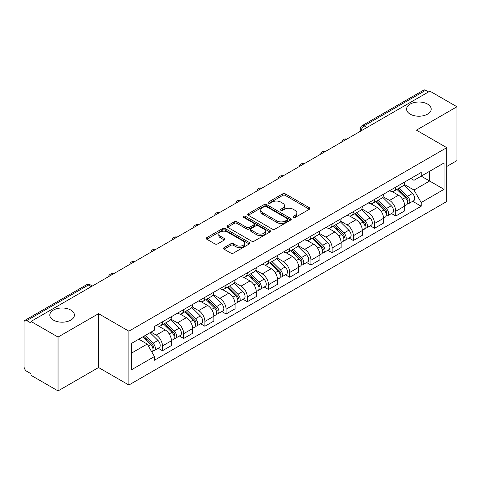 <?xml version="1.0" encoding="UTF-8"?>
<svg xmlns="http://www.w3.org/2000/svg" width="481" height="481" viewBox="0 0 481 481"><rect width="100%" height="100%" fill="white"/><g stroke="black" fill="none" stroke-linecap="round" stroke-linejoin="round"><path stroke-width="0.72" d="M293.29 217.46A1.323 0.764 0 0 0 295.16 217.46L309.337 209.277A1.888 1.088 0 0 0 309.89 208.501A1.888 1.088 0 0 0 309.337 207.732L285.317 193.867A1.888 1.088 0 0 0 282.648 193.867L268.47 202.05A1.323 0.764 0 0 0 268.079 202.591A1.323 0.764 0 0 0 268.47 203.132A1.323 0.764 0 0 0 270.334 203.132L272.174 202.068A6.037 3.487 0 0 1 280.712 202.068L282.714 203.229A6.037 3.487 0 0 1 284.481 205.694A6.037 3.487 0 0 1 282.714 208.159L280.88 209.217A1.323 0.764 0 0 0 280.495 209.758A1.323 0.764 0 0 0 280.88 210.293A1.323 0.764 0 0 0 282.75 210.293L284.584 209.235A6.037 3.487 0 0 1 293.121 209.235L295.124 210.389A6.037 3.487 0 0 1 296.897 212.855A6.037 3.487 0 0 1 295.124 215.326L293.29 216.384A1.323 0.764 0 0 0 292.905 216.919A1.323 0.764 0 0 0 293.29 217.46L293.29 216.384M70.821 310.065A12.308 7.107 0 0 0 57.407 308.525A12.308 7.107 0 0 0 49.814 315.085A12.308 7.107 0 0 0 53.415 320.112A12.308 7.107 0 0 0 66.829 321.651A12.308 7.107 0 0 0 74.423 315.085A12.308 7.107 0 0 0 70.821 310.065M427.585 104.088A12.308 7.107 0 0 0 414.171 102.549A12.308 7.107 0 0 0 406.577 109.115A12.308 7.107 0 0 0 410.179 114.135A12.308 7.107 0 0 0 423.593 115.674A12.308 7.107 0 0 0 431.186 109.115A12.308 7.107 0 0 0 427.585 104.088M224.062 247.643A1.888 1.088 0 0 0 223.509 248.418A1.888 1.088 0 0 0 224.062 249.188L230.802 253.078A1.888 1.088 0 0 0 233.471 253.078L249.218 243.987A1.888 1.088 0 0 0 249.771 243.218A1.888 1.088 0 0 0 249.218 242.442L225.198 228.577A1.888 1.088 0 0 0 222.529 228.577L206.782 237.668A1.888 1.088 0 0 0 206.229 238.438A1.888 1.088 0 0 0 206.782 239.207L214.917 243.909A1.888 1.088 0 0 0 217.586 243.909L224.326 240.019A1.888 1.088 0 0 0 224.88 239.249A1.888 1.088 0 0 0 224.326 238.474L220.292 236.147A5.05 2.916 0 0 1 218.813 234.085A5.05 2.916 0 0 1 221.927 231.391A5.05 2.916 0 0 1 227.429 232.022L243.248 241.155A5.05 2.916 0 0 1 244.727 243.218A5.05 2.916 0 0 1 241.606 245.905A5.05 2.916 0 0 1 236.105 245.274L233.471 243.753A1.888 1.088 0 0 0 230.802 243.753L224.062 247.643L224.062 249.188M128.878 331.181L98.557 313.672L58.039 337.067L30.982 321.446L429.894 91.137L456.95 106.758L416.432 130.153L446.753 147.655L128.878 331.181L128.878 385.028L446.753 201.503L446.753 147.655M272.306 229.112A1.888 1.088 0 0 0 274.976 229.112L290.722 220.021A1.888 1.088 0 0 0 291.276 219.252A1.888 1.088 0 0 0 290.722 218.482L266.702 204.611A1.888 1.088 0 0 0 264.033 204.611L248.286 213.702A1.888 1.088 0 0 0 247.733 214.478A1.888 1.088 0 0 0 248.286 215.247L272.306 229.112M244.21 217.749A1.323 0.764 0 0 1 245.55 217.935L245.55 216.366L269.967 230.465A1.888 1.088 0 0 1 270.52 231.235A1.888 1.088 0 0 1 269.967 232.004L254.221 241.095A1.888 1.088 0 0 1 251.551 241.095L227.531 227.224L227.531 225.685A1.888 1.088 0 0 0 226.978 226.455A1.888 1.088 0 0 0 227.531 227.224M227.531 225.685L234.271 221.795A1.888 1.088 0 0 1 236.941 221.795L246.681 227.423A1.888 1.088 0 0 0 249.35 227.423L253.824 224.837A1.888 1.088 0 0 0 254.377 224.068A1.888 1.088 0 0 0 253.824 223.298L243.681 217.442A1.323 0.764 0 0 1 243.29 216.901A1.323 0.764 0 0 1 244.107 216.197A1.323 0.764 0 0 1 245.55 216.366M58.039 337.067L58.039 390.915L30.982 375.294L30.982 373.725L26.768 371.29A3.848 2.219 -120 0 1 24.05 366.582L24.05 322.15A3.848 2.219 -120 0 1 24.844 320.394L86.436 284.836A3.848 2.219 60 0 1 88.36 285.023L26.768 320.58A3.848 2.219 -120 0 0 24.844 320.394M446.753 166.492L456.95 160.606L456.95 106.758M58.039 390.915L98.557 367.526L128.878 385.028M30.982 321.446L30.982 323.016L26.768 320.58M366.943 127.483L364.087 125.836A3.848 2.219 60 0 0 362.163 125.643L423.755 90.085A3.848 2.219 60 0 1 425.679 90.272L364.087 125.836A3.848 2.219 120 0 0 361.369 130.543L361.369 130.7M428.535 91.925L425.679 90.272M395.767 187.139A8.844 5.105 60 0 1 393.933 191.107L402.91 185.931A8.844 5.105 -120 0 0 404.743 181.956M383.032 196.663L389.514 200.403A8.844 5.105 60 0 1 395.767 211.237L404.743 206.054A8.844 5.105 -120 0 0 398.484 195.226L392.063 191.516M404.743 206.054L404.743 210.846L395.767 216.023L391.468 213.54M393.933 191.107A8.844 5.105 60 0 1 389.58 190.71M395.767 211.237L395.767 216.023M374.555 199.387A8.844 5.105 60 0 1 372.727 203.355L381.698 198.172A8.844 5.105 -120 0 0 383.531 194.204M370.256 225.787L374.555 228.271L383.531 223.088L383.531 218.302A8.844 5.105 -120 0 0 377.278 207.467L370.851 203.764M372.727 203.355A8.844 5.105 60 0 1 368.374 202.958M361.82 208.91L368.302 212.65A8.844 5.105 60 0 1 374.555 223.485L374.555 228.271M353.349 211.628A8.844 5.105 60 0 1 351.515 215.602L360.491 210.419A8.844 5.105 -120 0 0 362.319 206.451M349.044 238.035L353.349 240.518L362.319 235.335L362.319 230.549A8.844 5.105 -120 0 0 356.066 219.715L349.645 216.005M351.515 215.602A8.844 5.105 60 0 1 347.162 215.199M340.614 221.152L347.096 224.898A8.844 5.105 60 0 1 353.349 235.726L353.349 240.518M332.137 223.875A8.844 5.105 60 0 1 330.309 227.844L339.279 222.667A8.844 5.105 -120 0 0 341.113 218.693M327.838 250.276L332.137 252.759L341.113 247.583L341.113 242.791A8.844 5.105 -120 0 0 334.854 231.962L328.433 228.253M330.309 227.844A8.844 5.105 60 0 1 325.95 227.447M319.402 233.399L325.884 237.139A8.844 5.105 60 0 1 332.137 247.974L332.137 252.759M310.93 236.123A8.844 5.105 60 0 1 309.097 240.091L318.067 234.908A8.844 5.105 -120 0 0 319.901 230.94M306.625 262.524L310.93 265.007L319.901 259.824L319.901 255.038A8.844 5.105 -120 0 0 313.648 244.204L307.227 240.5M309.097 240.091A8.844 5.105 60 0 1 304.744 239.694M298.19 245.647L304.671 249.386A8.844 5.105 60 0 1 310.93 260.221L310.93 265.007M289.718 248.364A8.844 5.105 60 0 1 287.885 252.339L296.861 247.156A8.844 5.105 -120 0 0 298.689 243.188M285.413 274.771L289.718 277.254L298.689 272.072L298.689 267.286A8.844 5.105 -120 0 0 292.436 256.451L286.015 252.741M287.885 252.339A8.844 5.105 60 0 1 283.531 251.936M276.984 257.888L283.465 261.634A8.844 5.105 60 0 1 289.718 272.462L289.718 277.254M268.506 260.612A8.844 5.105 60 0 1 266.678 264.58L275.649 259.403A8.844 5.105 -120 0 0 277.483 255.429M264.207 287.013L268.506 289.496L277.483 284.319L277.483 279.527A8.844 5.105 -120 0 0 271.23 268.699L264.803 264.989M266.678 264.58A8.844 5.105 60 0 1 262.319 264.183M255.772 270.136L262.253 273.875A8.844 5.105 60 0 1 268.506 284.71L268.506 289.496M247.3 272.859A8.844 5.105 60 0 1 245.466 276.828L254.437 271.645A8.844 5.105 -120 0 0 256.271 267.676M242.995 299.26L247.3 301.743L256.271 296.561L256.271 291.775A8.844 5.105 -120 0 0 250.018 280.94L243.596 277.236M245.466 276.828A8.844 5.105 60 0 1 241.113 276.431M234.566 282.383L241.041 286.123A8.844 5.105 60 0 1 247.3 296.957L247.3 301.743M226.088 285.101A8.844 5.105 60 0 1 224.254 289.075L233.231 283.892A8.844 5.105 -120 0 0 235.059 279.924M221.783 311.508L226.088 313.991L235.059 308.808L235.059 304.022A8.844 5.105 -120 0 0 228.806 293.188L222.384 289.478M224.254 289.075A8.844 5.105 60 0 1 219.901 288.672M213.354 294.625L219.835 298.37A8.844 5.105 60 0 1 226.088 309.199L226.088 313.991M204.876 297.348A8.844 5.105 60 0 1 203.048 301.316L212.019 296.14A8.844 5.105 -120 0 0 213.853 292.165M200.577 323.749L204.876 326.232L213.853 321.055L213.853 316.264A8.844 5.105 -120 0 0 207.6 305.435L201.172 301.725M203.048 301.316A8.844 5.105 60 0 1 198.695 300.92M192.141 306.872L198.623 310.612A8.844 5.105 60 0 1 204.876 321.446L204.876 326.232M183.67 309.596A8.844 5.105 60 0 1 181.836 313.564L190.813 308.381A8.844 5.105 -120 0 0 192.64 304.413M179.365 335.997L183.67 338.48L192.64 333.297L192.64 328.511A8.844 5.105 -120 0 0 186.387 317.676L179.966 313.973M181.836 313.564A8.844 5.105 60 0 1 177.483 313.167M170.935 319.119L177.417 322.859A8.844 5.105 60 0 1 183.67 333.694L183.67 338.48M162.458 321.837A8.844 5.105 60 0 1 160.624 325.811L169.601 320.629A8.844 5.105 -120 0 0 171.434 316.66M158.159 348.244L162.458 350.727L171.434 345.544L171.434 340.758A8.844 5.105 -120 0 0 165.175 329.924L158.754 326.214M160.624 325.811A8.844 5.105 60 0 1 156.271 325.409M151.04 332.124L156.205 335.107A8.844 5.105 60 0 1 162.458 345.935L162.458 350.727M410.792 178.463L413.985 180.309L444.035 162.963L429.623 171.284L429.623 181.018L413.985 190.043L404.244 184.415M131.596 353.078L147.228 344.053L154.437 356.535L131.596 369.721L131.596 343.344L154.437 330.158L154.437 326.473L421.194 172.463L421.194 176.148L444.035 189.34L421.194 202.525L413.985 190.043M444.035 162.963L444.035 189.34M154.437 356.535L154.437 360.227L421.194 206.217L421.194 202.525M98.557 313.672L98.557 367.526M147.228 344.053L138.799 339.189M412.674 201.298L421.194 206.217M293.819 217.646L295.124 216.895A6.037 3.487 0 0 0 296.897 214.43L296.897 212.855M284.481 205.694L284.481 207.263A6.037 3.487 0 0 1 282.714 209.728L281.409 210.48M309.313 209.289L285.317 195.436A1.888 1.088 0 0 0 282.648 195.436L268.999 203.319M290.698 220.039L266.702 206.181A1.888 1.088 0 0 0 264.033 206.181L248.31 215.26M287.385 219.793A1.323 0.764 0 0 0 287.77 219.252A1.323 0.764 0 0 0 287.385 218.711L266.3 206.541A1.323 0.764 0 0 0 264.43 206.541L262.494 207.654A6.037 3.487 0 0 0 260.726 210.125A6.037 3.487 0 0 0 262.494 212.59L276.912 220.911A6.037 3.487 0 0 0 285.449 220.911L287.385 219.793L287.385 221.362A1.323 0.764 0 0 0 287.77 220.821L287.77 219.252M260.726 210.125L260.726 211.694A6.037 3.487 0 0 0 262.494 214.159L262.494 212.59M287.385 221.362L285.449 222.481A6.037 3.487 0 0 1 276.912 222.481L262.494 214.159M227.555 227.242L234.271 223.364L234.271 221.795M254.377 224.068L254.377 225.637A1.888 1.088 0 0 1 253.824 226.407L249.35 228.992A1.888 1.088 0 0 1 246.681 228.992L236.941 223.364A1.888 1.088 0 0 0 234.271 223.364M245.55 217.935L269.943 232.016M256.794 233.255A5.05 2.916 0 0 0 262.295 233.886A5.05 2.916 0 0 0 265.41 231.193A5.05 2.916 0 0 0 263.931 229.136L258.357 225.92A1.888 1.088 0 0 0 255.688 225.92L251.22 228.499A1.888 1.088 0 0 0 250.667 229.269A1.888 1.088 0 0 0 251.22 230.038L256.794 233.255L256.794 234.824A5.05 2.916 0 0 0 262.295 235.456A5.05 2.916 0 0 0 265.41 232.768L265.41 231.193M250.667 229.269L250.667 230.838A1.888 1.088 0 0 0 251.22 231.608L251.22 230.038M256.794 234.824L251.22 231.608M244.727 243.218L244.727 244.787A5.05 2.916 0 0 1 241.606 247.481A5.05 2.916 0 0 1 236.105 246.843L233.471 245.322A1.888 1.088 0 0 0 230.802 245.322L224.086 249.2M218.813 234.085L218.813 235.654A5.05 2.916 0 0 0 220.292 237.716L220.292 236.147M224.302 240.031L220.292 237.716M249.194 243.999L225.198 230.146A1.888 1.088 0 0 0 222.529 230.146L206.806 239.225M396.909 189.394L405.267 197.637A4.804 2.778 60 0 1 406.535 204.846L404.737 205.88M398.575 191.035L402.116 193.079M397.835 188.859L406.986 197.883A2.309 1.335 60 0 1 407.593 201.347A2.309 1.335 60 0 1 407.383 201.425M399.218 188.059L407.575 196.302A4.804 2.778 60 0 1 408.844 203.511A4.804 2.778 60 0 1 407.395 203.661M403.896 185.017L412.47 193.476A4.804 2.778 60 0 1 413.738 200.685L408.844 203.511M375.697 201.641L384.054 209.884A4.804 2.778 60 0 1 385.323 217.087L383.531 218.121M377.363 203.283L380.91 205.327M376.623 201.106L385.774 210.131A2.309 1.335 60 0 1 386.381 213.588A2.309 1.335 60 0 1 386.171 213.672M378.012 200.306L386.363 208.55A4.804 2.778 60 0 1 387.632 215.753A4.804 2.778 60 0 1 386.183 215.909M382.684 197.264L391.263 205.724A4.804 2.778 60 0 1 392.526 212.927L387.632 215.753M354.491 213.883L362.842 222.126A4.804 2.778 60 0 1 364.111 229.335L362.319 230.369M356.156 215.53L359.698 217.574M355.417 213.348L364.568 222.378A2.309 1.335 60 0 1 365.175 225.836A2.309 1.335 60 0 1 364.965 225.92M356.8 212.548L365.157 220.791A4.804 2.778 60 0 1 366.426 228A4.804 2.778 60 0 1 364.971 228.156M361.478 209.506L370.051 217.965A4.804 2.778 60 0 1 371.32 225.174L366.426 228M333.279 226.13L341.636 234.373A4.804 2.778 60 0 1 342.905 241.582L341.107 242.616M334.944 227.772L338.486 229.816M334.205 225.595L343.356 234.62A2.309 1.335 60 0 1 343.963 238.083A2.309 1.335 60 0 1 343.753 238.161M335.588 224.795L343.945 233.038A4.804 2.778 60 0 1 345.214 240.247A4.804 2.778 60 0 1 343.765 240.398M340.265 221.753L348.839 230.213A4.804 2.778 60 0 1 350.108 237.422L345.214 240.247M312.067 238.378L320.424 246.621A4.804 2.778 60 0 1 321.693 253.824L319.901 254.858M313.738 240.019L317.28 242.063M312.999 237.842L322.144 246.867A2.309 1.335 60 0 1 322.757 250.324A2.309 1.335 60 0 1 322.547 250.409M314.382 237.043L322.739 245.286A4.804 2.778 60 0 1 324.002 252.489A4.804 2.778 60 0 1 322.553 252.645M319.059 234L327.633 242.46A4.804 2.778 60 0 1 328.902 249.663L324.002 252.489M290.861 250.619L299.212 258.862A4.804 2.778 60 0 1 300.481 266.071L298.689 267.105M292.526 252.266L296.068 254.311M291.787 250.084L300.938 259.109A2.309 1.335 60 0 1 301.545 262.572A2.309 1.335 60 0 1 301.334 262.656M293.169 249.284L301.527 257.527A4.804 2.778 60 0 1 302.796 264.736A4.804 2.778 60 0 1 301.34 264.893M297.847 246.242L306.421 254.702A4.804 2.778 60 0 1 307.69 261.911L302.796 264.736M269.649 262.866L278.006 271.11A4.804 2.778 60 0 1 279.275 278.313L277.477 279.353M271.314 264.508L274.855 266.552M270.575 262.331L279.726 271.356A2.309 1.335 60 0 1 280.333 274.819A2.309 1.335 60 0 1 280.122 274.898M271.963 261.532L280.315 269.775A4.804 2.778 60 0 1 281.583 276.984A4.804 2.778 60 0 1 280.134 277.134M276.635 258.489L285.209 266.949A4.804 2.778 60 0 1 286.478 274.158L281.583 276.984M248.436 275.108L256.794 283.357A4.804 2.778 60 0 1 258.063 290.56L256.271 291.594M250.108 276.755L253.649 278.8M249.368 274.579L258.513 283.604A2.309 1.335 60 0 1 259.127 287.061A2.309 1.335 60 0 1 258.916 287.145M250.751 273.779L259.109 282.022A4.804 2.778 60 0 1 260.377 289.225A4.804 2.778 60 0 1 258.922 289.382M255.429 270.737L264.003 279.196A4.804 2.778 60 0 1 265.271 286.399L260.377 289.225M227.23 287.355L235.588 295.599A4.804 2.778 60 0 1 236.85 302.808L235.059 303.842M228.896 289.003L232.437 291.047M228.156 286.82L237.307 295.845A2.309 1.335 60 0 1 237.915 299.308A2.309 1.335 60 0 1 237.704 299.392M229.539 286.021L237.897 294.264A4.804 2.778 60 0 1 239.165 301.473A4.804 2.778 60 0 1 237.71 301.629M234.217 282.978L242.791 291.438A4.804 2.778 60 0 1 244.059 298.647L239.165 301.473M206.018 299.603L214.376 307.846A4.804 2.778 60 0 1 215.644 315.049L213.853 316.089M207.684 301.244L211.225 303.289M206.944 299.068L216.095 308.093A2.309 1.335 60 0 1 216.703 311.55A2.309 1.335 60 0 1 216.492 311.634M208.333 298.268L216.684 306.511A4.804 2.778 60 0 1 217.953 313.72A4.804 2.778 60 0 1 216.504 313.871M213.005 295.226L221.579 303.685A4.804 2.778 60 0 1 222.847 310.894L217.953 313.72M184.812 311.844L193.164 320.087A4.804 2.778 60 0 1 194.432 327.296L192.64 328.331M186.478 313.492L190.019 315.536M185.738 311.309L194.889 320.34A2.309 1.335 60 0 1 195.496 323.797A2.309 1.335 60 0 1 195.286 323.881M187.121 310.516L195.478 318.759A4.804 2.778 60 0 1 196.747 325.962A4.804 2.778 60 0 1 195.292 326.118M191.799 307.473L200.373 315.933A4.804 2.778 60 0 1 201.641 323.136L196.747 325.962M163.6 324.092L171.957 332.335A4.804 2.778 60 0 1 173.226 339.544L171.428 340.578M165.266 325.739L168.807 327.783M164.526 323.557L173.677 332.581A2.309 1.335 60 0 1 174.284 336.045A2.309 1.335 60 0 1 174.074 336.129M165.909 322.757L174.266 331A4.804 2.778 60 0 1 175.535 338.209A4.804 2.778 60 0 1 174.086 338.365M170.587 319.715L179.16 328.174A4.804 2.778 60 0 1 180.429 335.383L175.535 338.209M142.887 336.826L150.745 344.582A4.804 2.778 60 0 1 152.014 351.785L151.774 351.924M144.053 337.981L147.601 340.025M143.813 336.291L152.465 344.829A2.309 1.335 60 0 1 153.072 348.286A2.309 1.335 60 0 1 152.862 348.37M145.196 335.491L153.054 343.248A4.804 2.778 60 0 1 154.323 350.457A4.804 2.778 60 0 1 152.874 350.607M150.09 332.666L157.948 340.422A4.804 2.778 60 0 1 159.217 347.631L154.323 350.457M361.508 130.622L361.369 130.543A3.848 2.219 0 0 1 360.245 128.974L360.245 131.349M183.67 333.694L192.64 328.511M204.876 321.446L213.853 316.264M226.088 309.199L235.059 304.022M247.3 296.957L256.271 291.775M268.506 284.71L277.483 279.527M289.718 272.462L298.689 267.286M310.93 260.221L319.901 255.038M332.137 247.974L341.113 242.791M353.349 235.726L362.319 230.549M374.555 223.485L383.531 218.302M162.458 345.935L171.434 340.758M156.205 335.107L165.175 329.924M177.417 322.859L186.387 317.676M198.623 310.612L207.6 305.435M219.835 298.37L228.806 293.188M241.041 286.123L250.018 280.94M262.253 273.875L271.23 268.699M283.465 261.634L292.436 256.451M304.671 249.386L313.648 244.204M325.884 237.139L334.854 231.962M347.096 224.898L356.066 219.715M368.302 212.65L377.278 207.467M389.514 200.403L398.484 195.226M346.446 139.316A3.848 2.219 120 0 0 344.751 140.296M325.234 151.563A3.848 2.219 120 0 0 323.539 152.543M304.028 163.805A3.848 2.219 120 0 0 302.327 164.785M282.816 176.052A3.848 2.219 120 0 0 281.12 177.032M261.61 188.299A3.848 2.219 120 0 0 259.908 189.28M240.398 200.541A3.848 2.219 120 0 0 238.702 201.521M219.186 212.788A3.848 2.219 120 0 0 217.49 213.768M197.98 225.036A3.848 2.219 120 0 0 196.278 226.016M176.767 237.277A3.848 2.219 120 0 0 175.072 238.257M155.555 249.525A3.848 2.219 120 0 0 153.86 250.505M134.349 261.772A3.848 2.219 120 0 0 132.648 262.752M113.137 274.014A3.848 2.219 120 0 0 111.442 274.994M91.216 286.67L88.36 285.023A3.848 2.219 120 0 1 90.284 284.836A3.848 3.848 0 0 0 86.436 284.836M295.124 216.895L295.124 215.326M280.88 210.293L280.88 209.217M282.714 209.728L282.714 208.159M268.47 203.132L268.47 202.05M282.648 195.436L282.648 193.867M285.317 195.436L285.317 193.867M309.337 209.277L309.337 207.732M248.286 215.247L248.286 213.702M264.033 206.181L264.033 204.611M266.702 206.181L266.702 204.611M290.722 220.021L290.722 218.482M276.912 222.481L276.912 220.911M285.449 222.481L285.449 220.911M236.941 223.364L236.941 221.795M246.681 228.992L246.681 227.423M249.35 228.992L249.35 227.423M253.824 226.407L253.824 224.837M269.967 232.004L269.967 230.465M230.802 245.322L230.802 243.753M233.471 245.322L233.471 243.753M236.105 246.843L236.105 245.274M224.326 240.019L224.326 238.474M206.782 239.207L206.782 237.668M222.529 230.146L222.529 228.577M225.198 230.146L225.198 228.577M249.218 243.987L249.218 242.442M405.267 197.637L402.501 199.23M408.074 200.288L407.209 200.787M412.47 193.476L407.575 196.302M384.054 209.884L381.295 211.478M386.862 212.536L385.996 213.035M391.263 205.724L386.363 208.55M362.842 222.126L360.083 223.719M365.65 224.777L364.784 225.276M370.051 217.965L365.157 220.791M341.636 234.373L338.877 235.967M344.444 237.025L343.578 237.524M348.839 230.213L343.945 233.038M320.424 246.621L317.664 248.214M323.232 249.272L322.366 249.771M327.633 242.46L322.739 245.286M299.212 258.862L296.452 260.455M302.02 261.514L301.154 262.013M306.421 254.702L301.527 257.527M278.006 271.11L275.246 272.703M280.814 273.761L279.948 274.26M285.209 266.949L280.315 269.775M256.794 283.357L254.034 284.95M259.602 286.003L258.736 286.508M264.003 279.196L259.109 282.022M235.588 295.599L232.822 297.192M238.39 298.25L237.524 298.749M242.791 291.438L237.897 294.264M214.376 307.846L211.616 309.439M217.184 310.498L216.318 310.997M221.579 303.685L216.684 306.511M193.164 320.087L190.404 321.687M195.971 322.739L195.106 323.244M200.373 315.933L195.478 318.759M171.957 332.335L169.192 333.928M174.765 334.986L173.9 335.485M179.16 328.174L174.266 331M150.745 344.582L148.34 345.971M153.553 347.234L152.687 347.733M157.948 340.422L153.054 343.248M346.771 139.129A3.848 3.848 0 0 0 341.841 141.973M325.565 151.371A3.848 3.848 0 0 0 320.629 154.221M304.353 163.618A3.848 3.848 0 0 0 299.416 166.468M283.141 175.866A3.848 3.848 0 0 0 278.21 178.71M261.935 188.107A3.848 3.848 0 0 0 256.998 190.957M240.722 200.355A3.848 3.848 0 0 0 235.792 203.204M219.516 212.602A3.848 3.848 0 0 0 214.58 215.446M198.304 224.843A3.848 3.848 0 0 0 193.368 227.693M177.092 237.091A3.848 3.848 0 0 0 172.162 239.941M155.886 249.338A3.848 3.848 0 0 0 150.95 252.182M134.674 261.58A3.848 3.848 0 0 0 129.738 264.43M113.462 273.827A3.848 3.848 0 0 0 108.532 276.677M92.34 286.021L90.284 284.836M362.163 125.643A3.848 3.848 0 0 0 360.245 128.974"/></g></svg>
